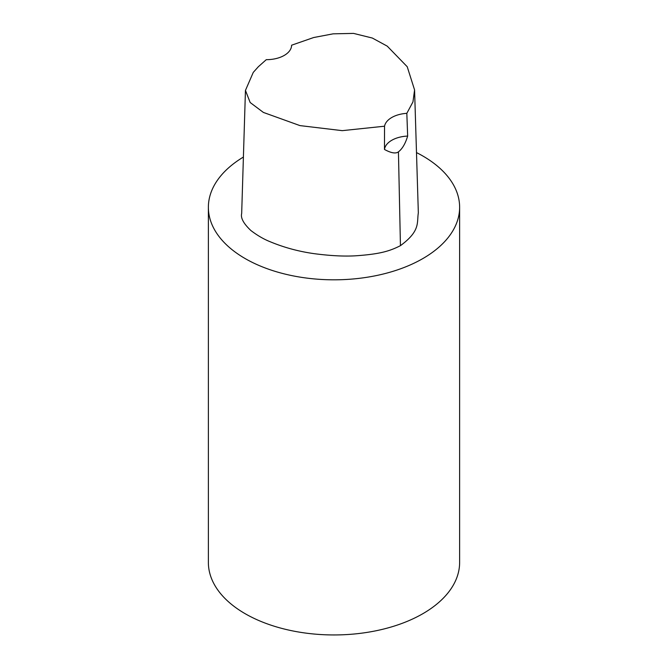 <?xml version="1.0" encoding="UTF-8"?>
<svg xmlns="http://www.w3.org/2000/svg" width="668" height="668" viewBox="0 0 668 668"><rect width="100%" height="100%" fill="white"/><g stroke="black" fill="none" stroke-linecap="round" stroke-linejoin="round"><path stroke-width="1" d="M384.476 149.457A25.134 14.512 180 0 1 407.655 136.072C405.418 143.562 402.345 148.822 398.437 151.853C395.757 153.874 391.097 153.081 384.476 149.457L384.543 126.21A25.134 14.512 180 0 1 406.829 113.335L407.655 136.072M384.543 126.21L342.241 130.652L299.957 125.601L263.376 112.424L250.183 102.53L245.448 90.414L253.256 72.411L258.349 66.725L266.273 59.669A25.134 14.512 180 0 0 291.599 45.207L313.659 37.533L333.123 33.834L353.547 33.4L372.326 38.043L387.248 46.15L407.221 66.725L414.577 89.938L412.966 101.895L406.829 113.335M418.318 212.232L418.343 212.833C416.715 222.661 420.673 230.794 400.441 245.657C389.361 251.352 379.366 254.049 357.213 255.694C345.439 256.562 331.094 255.886 314.177 253.665C298.713 251.485 284.042 247.511 270.156 241.732C263.802 239.211 257.364 235.47 250.859 230.502C243.561 223.596 240.497 217.927 241.674 213.509L241.682 213.134M243.411 157.047A125.626 72.528 0 0 0 208.374 207.289A125.626 72.528 0 0 0 285.929 274.298A125.626 72.528 0 0 0 422.827 258.583A125.626 72.528 0 0 0 459.626 207.289A125.626 72.528 0 0 0 416.498 152.588M208.374 207.289L208.374 562.423A125.626 72.528 0 0 0 285.929 629.431A125.626 72.528 0 0 0 422.827 613.708A125.626 72.528 0 0 0 459.626 562.423L459.626 207.289M400.441 245.657L398.437 151.853M241.674 213.518L245.448 90.414M418.335 212.833L414.577 89.938"/></g></svg>
